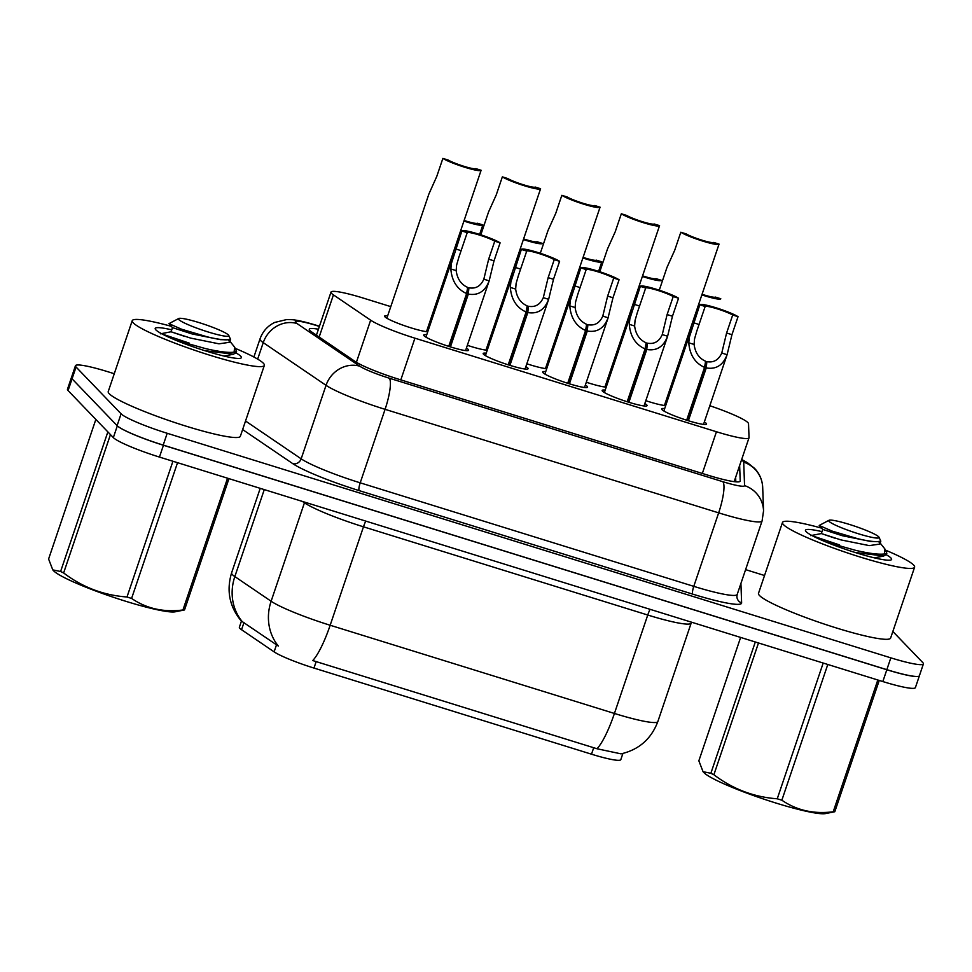 <?xml version="1.0" encoding="UTF-8"?>
<svg xmlns="http://www.w3.org/2000/svg" width="972" height="972" viewBox="0 0 972 972"><rect width="100%" height="100%" fill="white"/><g stroke="black" fill="none" stroke-linecap="round" stroke-linejoin="round"><path stroke-width="1.46" d="M704.323 421.982A23.717 2.722 -161.3 0 1 706.219 423.355A23.717 2.722 -161.3 0 1 706.559 424.084A23.717 2.722 -161.3 0 1 685.673 419.88A23.717 2.722 -161.3 0 1 661.981 409.625A23.717 2.722 -161.3 0 1 661.64 408.884A23.717 2.722 -161.3 0 1 664.69 408.568M644.837 403.526A23.717 2.722 -161.3 0 1 646.732 404.887A23.717 2.722 -161.3 0 1 647.073 405.628A23.717 2.722 -161.3 0 1 626.187 401.424A23.717 2.722 -161.3 0 1 602.494 391.169A23.717 2.722 -161.3 0 1 602.154 390.428A23.717 2.722 -161.3 0 1 605.204 390.1M585.363 385.058A23.717 2.722 -161.3 0 1 587.246 386.431A23.717 2.722 -161.3 0 1 587.586 387.172A23.717 2.722 -161.3 0 1 566.7 382.956A23.717 2.722 -161.3 0 1 543.008 372.701A23.717 2.722 -161.3 0 1 542.668 371.96A23.717 2.722 -161.3 0 1 545.717 371.644M525.876 366.602A23.717 2.722 -161.3 0 1 527.76 367.975A23.717 2.722 -161.3 0 1 528.112 368.716A23.717 2.722 -161.3 0 1 507.226 364.5A23.717 2.722 -161.3 0 1 483.534 354.245A23.717 2.722 -161.3 0 1 483.181 353.504A23.717 2.722 -161.3 0 1 486.243 353.188M466.39 348.146A23.717 2.722 -161.3 0 1 468.285 349.519A23.717 2.722 -161.3 0 1 468.626 350.248A23.717 2.722 -161.3 0 1 447.74 346.044A23.717 2.722 -161.3 0 1 424.047 335.79A23.717 2.722 -161.3 0 1 423.707 335.048A23.717 2.722 -161.3 0 1 426.757 334.733M665.698 405.579A23.717 2.722 -161.3 0 1 645.797 400.683M606.212 387.111A23.717 2.722 -161.3 0 1 586.323 382.227M546.738 368.655A23.717 2.722 -161.3 0 1 526.836 363.771M487.251 350.199A23.717 2.722 -161.3 0 1 467.35 345.315M427.765 331.744A23.717 2.722 -161.3 0 1 404.583 325.742A23.717 2.722 -161.3 0 1 384.961 316.848A23.717 2.722 -161.3 0 1 384.62 316.119A23.717 2.722 -161.3 0 1 387.67 315.791M667.387 400.598A23.717 2.722 -161.3 0 1 666.209 400.209M607.901 382.142A23.717 2.722 -161.3 0 1 606.722 381.753M548.415 363.674A23.717 2.722 -161.3 0 1 547.236 363.297M488.94 345.218A23.717 2.722 -161.3 0 1 487.75 344.841M429.454 326.762A23.717 2.722 -161.3 0 1 428.275 326.373M390.78 306.63L363.564 298.173A41.845 4.811 18.7 0 0 331.002 292.11A41.845 4.811 18.7 0 0 333.432 294.88L370.648 320.177A41.845 4.811 18.7 0 0 414.923 338.183L716.449 431.75A41.845 4.811 18.7 0 0 749.011 437.813A41.845 4.811 18.7 0 0 749.035 437.607L748.525 423.695A41.845 4.811 18.7 0 0 747.893 422.601A41.845 4.811 18.7 0 0 709.827 405.737M241.421 621.169L239.367 627.232A37.665 4.325 18.7 0 0 241.554 629.722L274.116 651.86A37.665 4.325 18.7 0 0 313.968 668.068L591.498 754.187A37.665 4.325 18.7 0 0 620.816 759.642L622.906 753.458M486.802 347.672A23.717 2.722 -161.3 0 1 487.871 348.365M546.276 366.128A23.717 2.722 -161.3 0 1 547.358 366.821M605.763 384.584A23.717 2.722 -161.3 0 1 606.832 385.277M665.249 403.04A23.717 2.722 -161.3 0 1 666.318 403.745M427.315 329.204A23.717 2.722 -161.3 0 1 428.385 329.909M241.469 621.217L241.493 621.242C229.526 606.953 226.233 590.842 231.591 572.885A55.793 6.415 18.7 0 0 232.405 574.622A55.793 6.415 18.7 0 0 234.835 576.578L271.115 601.243A55.793 6.415 18.7 0 0 330.164 625.251L614.426 713.46A48.819 10.498 107.2 0 1 597.027 748.756L621.059 753.859C639.017 749.679 651.276 738.902 657.85 721.552L691.165 623.113A55.793 6.415 -161.3 0 1 647.753 615.021L363.479 526.812A55.793 6.415 -161.3 0 1 304.43 502.803L302.426 501.443M919.415 675.674A41.845 4.811 -161.3 0 1 919.391 675.807A41.845 4.811 -161.3 0 1 886.829 669.744L163.454 445.261A41.845 4.811 -161.3 0 1 119.362 427.388M365.764 521.101A13.948 3.001 107.2 0 0 363.479 526.812L330.164 625.251A48.819 10.498 -72.8 0 1 312.753 660.547L597.027 748.756M264.275 489.596L234.835 576.578A48.819 44.809 -55.8 0 0 242.235 621.594L278.357 646.064A48.819 44.809 -55.8 0 1 271.115 601.243L304.43 502.803A13.948 12.806 124.2 0 0 304.649 502.123M919.391 675.807L915.393 687.617A41.845 4.811 -161.3 0 1 882.831 681.554L159.444 457.071A41.845 4.811 -161.3 0 1 113.347 437.607L68.076 390.562A41.845 4.811 -161.3 0 1 67.469 389.25L71.466 377.44M892.843 631.484L922.793 662.6A41.845 4.811 -161.3 0 1 923.4 663.912A41.845 4.811 -161.3 0 1 890.838 657.85L167.196 433.281A41.845 4.811 -161.3 0 1 121.099 413.817L76.059 367.015A41.845 4.811 -161.3 0 1 75.452 365.715A41.845 4.811 -161.3 0 1 108.014 371.778L114.271 373.722M745.597 569.628L764.527 575.509M923.4 663.912L919.403 675.722A41.845 4.811 -161.3 0 1 886.841 669.659L163.199 445.091A41.845 4.811 -161.3 0 1 117.102 425.627L72.062 378.825A41.845 4.811 -161.3 0 1 71.454 377.525L75.452 365.715M318.439 329.229A41.845 4.811 18.7 0 0 309.303 329.229A41.845 4.811 18.7 0 0 311.733 331.987L354.999 361.402A41.845 4.811 18.7 0 0 399.285 379.408L707.616 475.089A41.845 4.811 18.7 0 0 740.178 481.152A41.845 4.811 18.7 0 0 740.202 480.946L739.643 465.503M735.646 477.313L735.804 481.82M463.911 221.069A20.922 2.406 18.7 0 0 482.841 224.957L479.633 234.434L482.829 224.982A20.922 2.406 18.7 0 0 482.853 224.909L477.507 223.256A15.345 1.762 -161.3 0 1 464.118 220.462M442.88 158.4L448.226 160.064A15.345 1.762 -161.3 0 0 463.875 166.285A15.345 1.762 -161.3 0 0 475.758 168.606L481.116 170.27A20.922 2.406 18.7 0 1 481.104 170.307A20.922 2.406 18.7 0 1 464.665 167.22A20.922 2.406 18.7 0 1 442.88 158.4L436.78 176.406L428.907 193.975L386.856 318.221M475.016 188.264L481.091 170.343M448.736 346.36L466.609 293.556C457.095 289.231 451.834 281.042 450.838 268.965L451.397 263.461L461.87 230.984A20.922 2.406 18.7 0 1 478.321 234.021A20.922 2.406 18.7 0 1 500.106 242.842L494.019 260.848L489.159 280.859L465.564 350.576M466.609 293.556L467.678 287.408C461.105 284.504 457.277 278.903 456.172 270.617L456.609 265.064L458.857 257.288L467.228 232.636L461.87 230.984A20.922 2.406 18.7 0 0 461.87 230.984L455.2 250.679M449.064 346.469L468.917 287.797C475.709 289.036 480.678 286.169 483.825 279.207L484.068 278.502M468.917 287.797L468.322 294.091C478.188 295.78 485.137 291.369 489.159 280.859L483.825 279.207L488.661 259.184L494.76 241.19A15.345 1.762 -161.3 0 0 479.111 234.957A15.345 1.762 -161.3 0 0 467.228 232.636M468.322 294.091L450.437 346.895M500.106 242.842L494.76 241.19M885.492 550.14A69.741 8.019 -161.3 0 1 913.595 565.024A69.741 8.019 -161.3 0 1 914.603 567.198A69.741 8.019 -161.3 0 1 853.185 554.818A69.741 8.019 -161.3 0 1 783.493 524.649A69.741 8.019 -161.3 0 1 782.484 522.474A69.741 8.019 -161.3 0 1 821.583 528.124M914.603 567.198L890.619 638.069A69.741 8.019 -161.3 0 1 829.189 625.689A69.741 8.019 -161.3 0 1 759.509 595.52A69.741 8.019 -161.3 0 1 758.5 593.345L782.484 522.474M886.282 554.757A45.477 5.224 -161.3 0 1 890.972 558.001A45.477 5.224 -161.3 0 1 891.142 559.884A45.477 5.224 -161.3 0 1 849.078 550.517A45.477 5.224 -161.3 0 1 806.128 531.672A45.477 5.224 -161.3 0 1 805.557 530.919A45.477 5.224 -161.3 0 1 821.996 531.635M879.235 680.436L834.79 811.742L825.386 813.6A65.561 7.533 -161.3 0 1 776.106 803.091A65.561 7.533 -161.3 0 1 703.704 772.412L703.048 771.683L710.86 773.287L755.305 641.982M827.792 664.471L781.853 800.211A75.318 8.663 -161.3 0 1 779.556 799.506A75.318 8.663 -161.3 0 1 777.248 798.79L823.187 663.05M758.488 642.966L713.885 774.745C732.767 789.082 753.883 797.089 777.248 798.79M713.885 774.745A75.318 8.663 -161.3 0 1 710.86 773.287M740.628 637.425L698.856 760.809L703.048 771.683M839.601 544.952L812.665 535.924M825.848 541.951L855.591 550.334C869.199 553.505 878.797 554.72 884.362 553.967L884.909 548.986L880.17 543.069M855.093 552.473L883.682 555.984L886.44 554.441L886.841 553.25L884.544 553.943M884.909 548.986L886.841 553.25M858.373 533.75A26.572 3.05 -161.3 0 1 828.995 520.287A26.572 3.05 -161.3 0 1 849.382 524.418A26.572 3.05 -161.3 0 1 878.992 537.212A26.572 3.05 -161.3 0 1 858.373 533.75M878.992 537.212L880.814 541.149L877.595 541.611C873.403 541.817 866.769 540.845 857.705 538.682L831.935 531.04L819.214 525.451L828.995 520.287M834.79 811.742A75.318 8.663 -161.3 0 1 833.211 811.778L877.813 679.999M781.853 800.211C796.748 810.405 813.868 814.257 833.211 811.778M835.069 538.233L821.352 533.567L822.749 529.412L842.299 535.718L870.645 541.44L877.595 541.611M810.624 535.633L821.352 533.567L840.889 539.885L869.235 545.608L879.818 544.089L878.919 541.671M235.224 348.353A69.741 8.019 -161.3 0 1 263.339 363.224A69.741 8.019 -161.3 0 1 264.348 365.399A69.741 8.019 -161.3 0 1 202.929 353.018A69.741 8.019 -161.3 0 1 133.237 322.85A69.741 8.019 -161.3 0 1 132.228 320.675A69.741 8.019 -161.3 0 1 171.327 326.325M264.348 365.399L240.363 436.27A69.741 8.019 -161.3 0 1 178.933 423.901A69.741 8.019 -161.3 0 1 109.241 393.733A69.741 8.019 -161.3 0 1 108.232 391.558L132.228 320.675M236.026 352.958A45.477 5.224 -161.3 0 1 240.704 356.202A45.477 5.224 -161.3 0 1 240.886 358.097A45.477 5.224 -161.3 0 1 198.81 348.729A45.477 5.224 -161.3 0 1 155.86 329.873A45.477 5.224 -161.3 0 1 155.301 329.131A45.477 5.224 -161.3 0 1 171.728 329.836M228.967 478.649L184.522 609.942L175.118 611.813A65.561 7.533 -161.3 0 1 125.85 601.303A65.561 7.533 -161.3 0 1 53.448 570.625L52.78 569.884L60.604 571.487L107.856 431.896M177.536 462.684L131.597 598.424A75.318 8.663 -161.3 0 1 129.3 597.719A75.318 8.663 -161.3 0 1 126.992 596.99L172.931 461.25M110.456 434.606L63.63 572.958C82.511 587.295 103.627 595.301 126.992 596.99M63.63 572.958A75.318 8.663 -161.3 0 1 60.604 571.487M95.851 419.418L48.6 559.022L52.78 569.884M189.333 343.152L162.397 334.125M175.592 340.164L205.335 348.547C218.943 351.718 228.529 352.933 234.094 352.168L234.653 347.198L229.902 341.269M204.837 350.673L233.426 354.197L236.184 352.642L236.585 351.451L234.276 352.143M234.653 347.198L236.585 351.451M208.105 331.962A26.572 3.05 -161.3 0 1 178.727 318.5A26.572 3.05 -161.3 0 1 199.126 322.619A26.572 3.05 -161.3 0 1 228.736 335.413A26.572 3.05 -161.3 0 1 208.105 331.962M228.736 335.413L230.558 339.362L227.339 339.811C223.135 340.03 216.513 339.058 207.449 336.895L181.679 329.253L168.946 323.664L178.727 318.5M184.522 609.942A75.318 8.663 -161.3 0 1 182.943 609.979L227.557 478.2M131.597 598.424C146.493 608.618 163.612 612.469 182.943 609.979M184.814 336.433L171.072 331.792L172.481 327.625L192.043 333.931L220.389 339.653L227.339 339.811M171.072 331.792L190.634 338.098L218.979 343.821L229.562 342.29L228.663 339.884M523.398 239.537A20.922 2.406 18.7 0 0 542.327 243.413L542.315 243.45A20.922 2.406 18.7 0 0 542.34 243.377L536.981 241.712A15.345 1.762 -161.3 0 1 523.604 238.918M598.594 271.358L601.802 261.905A20.922 2.406 18.7 0 0 601.826 261.833L596.468 260.168A15.345 1.762 -161.3 0 1 583.091 257.386M582.884 257.993A20.922 2.406 18.7 0 0 601.814 261.869L598.606 271.358M642.371 276.449A20.922 2.406 18.7 0 0 661.3 280.325L661.288 280.361M661.3 280.325A20.922 2.406 18.7 0 0 661.312 280.288L655.954 278.636A15.345 1.762 -161.3 0 1 642.577 275.841M701.845 294.905A20.922 2.406 18.7 0 0 720.774 298.793L720.762 298.829M720.774 298.793A20.922 2.406 18.7 0 0 720.787 298.756L715.441 297.092A15.345 1.762 -161.3 0 1 702.051 294.297M508.222 364.828L526.095 312.012C516.569 307.699 511.321 299.498 510.324 287.42L510.883 281.916L521.357 249.44A20.922 2.406 18.7 0 1 521.369 249.403A20.922 2.406 18.7 0 1 537.808 252.477A20.922 2.406 18.7 0 1 559.593 261.31L553.493 279.304L548.645 299.315L525.05 369.032M508.55 364.925L528.404 306.253C535.195 307.492 540.165 304.625 543.299 297.663L543.555 296.97M528.404 306.253L527.796 312.547C537.674 314.235 544.624 309.825 548.645 299.315L543.299 297.663L548.147 277.64L554.234 259.646A15.345 1.762 -161.3 0 0 538.597 253.413A15.345 1.762 -161.3 0 0 526.715 251.104L518.343 275.744L516.096 283.532L515.658 289.085C516.752 297.371 520.591 302.96 527.152 305.864L526.095 312.012M527.796 312.547L509.923 365.363M559.593 261.31L554.234 259.646M526.715 251.104L521.357 249.44M567.709 383.284L585.581 330.48C576.056 326.155 570.795 317.953 569.799 305.888L570.37 300.372L580.843 267.895A20.922 2.406 18.7 0 1 580.855 267.859A20.922 2.406 18.7 0 1 597.282 270.945A20.922 2.406 18.7 0 1 619.079 279.766L612.98 297.76L607.937 318.366L584.537 387.488M568.025 383.381L587.89 324.709C594.682 325.948 599.651 323.093 602.786 316.119L603.041 315.426M587.89 324.709L587.282 331.002C597.16 332.703 604.11 328.293 608.12 317.771L602.786 316.119L607.634 296.108L613.721 278.101A15.345 1.762 -161.3 0 0 598.072 271.868A15.345 1.762 -161.3 0 0 586.189 269.56L577.818 294.212L575.57 301.988L575.145 307.541C576.238 315.827 580.077 321.416 586.638 324.32L585.581 330.48M587.282 331.002L569.41 383.818M619.079 279.766L613.721 278.101M586.189 269.56L580.843 267.895M627.195 401.74L645.068 348.936C635.542 344.61 630.281 336.409 629.285 324.344L629.856 318.828L640.329 286.363A20.922 2.406 18.7 0 1 640.329 286.315A20.922 2.406 18.7 0 1 656.768 289.401A20.922 2.406 18.7 0 1 678.553 298.222L672.466 316.228L667.606 336.239L644.023 405.956M627.511 401.849L647.376 343.165C654.168 344.416 659.125 341.549 662.272 334.575L662.527 333.882M647.376 343.165L646.769 349.47C656.647 351.159 663.584 346.749 667.606 336.239L662.272 334.575L667.108 314.563L673.207 296.557A15.345 1.762 -161.3 0 0 657.558 290.336A15.345 1.762 -161.3 0 0 645.675 288.016L637.304 312.668L635.056 320.444L634.619 325.997C635.724 334.283 639.552 339.884 646.125 342.788L645.068 348.936M646.769 349.47L628.896 402.274M678.553 298.222L673.207 296.557M645.675 288.016L640.329 286.363M686.669 420.208L704.542 367.392C695.029 363.066 689.768 354.877 688.771 342.8L689.342 337.296L699.804 304.819A20.922 2.406 18.7 0 1 699.816 304.783A20.922 2.406 18.7 0 1 716.255 307.857A20.922 2.406 18.7 0 1 738.04 316.678L731.952 334.684L727.092 354.695L703.509 424.412M686.997 420.305L706.851 361.633C713.642 362.872 718.612 360.005 721.759 353.043L722.002 352.338M706.851 361.633L706.255 367.926C716.121 369.615 723.071 365.205 727.092 354.695L721.759 353.043L726.594 333.019L732.694 315.025A15.345 1.762 -161.3 0 0 717.044 308.792A15.345 1.762 -161.3 0 0 705.162 306.484L696.79 331.124L694.543 338.912L694.105 344.453C695.211 352.739 699.038 358.34 705.611 361.244L704.542 367.392M706.255 367.926L688.37 420.73M738.04 316.678L732.694 315.025M705.162 306.484L699.804 304.819M502.354 176.855L507.712 178.52A15.345 1.762 -161.3 0 0 523.361 184.753A15.345 1.762 -161.3 0 0 535.244 187.061L540.59 188.726A20.922 2.406 18.7 0 1 540.578 188.762A20.922 2.406 18.7 0 1 524.151 185.676A20.922 2.406 18.7 0 1 502.354 176.855L496.267 194.862L488.552 211.969L480.812 234.823M534.503 206.72L540.566 188.799M561.84 195.323L567.198 196.976A15.345 1.762 -161.3 0 0 582.848 203.209A15.345 1.762 -161.3 0 0 594.718 205.517L600.076 207.182A20.922 2.406 18.7 0 1 600.064 207.218A20.922 2.406 18.7 0 1 583.625 204.144A20.922 2.406 18.7 0 1 561.84 195.323L555.753 213.318L548.038 230.437L540.298 253.279M593.989 225.188L600.052 207.255M653.463 243.644L659.538 225.711A20.922 2.406 18.7 0 1 643.112 222.6A20.922 2.406 18.7 0 1 621.327 213.779L615.227 231.773L607.524 248.893L599.785 271.735M604.936 387.014L659.551 225.674A20.922 2.406 18.7 0 0 659.563 225.638L654.205 223.985A15.345 1.762 -161.3 0 1 642.322 221.665A15.345 1.762 -161.3 0 1 626.685 215.444L621.327 213.779M712.95 262.1L719.025 244.179A20.922 2.406 18.7 0 1 702.598 241.056A20.922 2.406 18.7 0 1 680.813 232.235L674.714 250.241L667.011 267.349L659.271 290.203M664.423 405.47L719.037 244.142A20.922 2.406 18.7 0 0 719.049 244.106L713.691 242.441A15.345 1.762 -161.3 0 1 701.808 240.12A15.345 1.762 -161.3 0 1 686.159 233.9L680.813 232.235M241.554 629.722L243.972 622.566M274.116 651.86L276.534 644.703M313.968 668.068L316.192 661.519M591.498 754.187L593.722 747.65M734.771 479.901A41.845 41.529 -2.1 0 1 735.792 481.237M702.331 473.449L716.449 431.75M400.816 379.882L414.923 338.183M356.396 362.289L370.648 320.177M319.156 337.041L333.432 294.88M650.037 609.31A13.948 3.001 107.2 0 0 647.753 615.021L614.426 713.46A55.793 6.415 18.7 0 0 657.85 721.552M68.076 390.562L76.059 367.015M882.831 681.554L886.829 669.744M159.444 457.071L163.454 445.261M113.347 437.607L117.32 425.858M319.387 326.422L317.018 325.693A27.896 3.208 18.7 0 0 295.719 322.51A27.896 3.208 18.7 0 0 296.934 323.494L359.737 366.177A27.896 3.208 18.7 0 0 389.25 378.181L722.828 481.699A27.896 3.208 18.7 0 0 744.564 485.599L743.702 462.125A27.896 3.208 18.7 0 0 743.276 461.396A27.896 3.208 18.7 0 0 741.49 460.06M722.828 481.699A27.896 6.002 107.2 0 1 718.66 512.852L693.777 586.347A55.793 6.415 18.7 0 0 737.201 594.439L762.084 520.931A55.793 6.415 -161.3 0 1 718.66 512.852L385.082 409.334A55.793 6.415 -161.3 0 1 326.045 385.325L263.242 342.642A55.793 6.415 -161.3 0 1 260.812 340.686A55.793 6.415 -161.3 0 1 259.998 338.949L253.886 357.016M257.665 359.118L263.242 342.642A27.896 25.6 -55.8 0 1 296.934 323.494M740.919 583.455L741.624 602.919A62.767 7.217 -161.3 0 1 692.744 594.135L359.166 490.617A62.767 7.217 -161.3 0 1 292.742 463.62L242.636 429.551M890.838 657.85L886.841 669.659M121.099 413.817L117.102 425.627M167.196 433.281L163.199 445.091M359.737 366.177A27.896 25.6 -55.8 0 0 326.045 385.325L301.162 458.833A55.793 6.415 18.7 0 0 360.211 482.829L693.777 586.347A6.974 1.494 -72.8 0 0 692.744 594.135M245.527 421.01L301.162 458.833A6.974 6.403 124.2 0 1 292.742 463.62M389.25 378.181A27.896 6.002 107.2 0 1 385.082 409.334L360.211 482.829A6.974 1.494 -72.8 0 0 359.166 490.617M737.201 594.439L736.885 596.614A6.974 6.926 177.9 0 0 741.624 602.919M744.564 485.599A27.896 27.69 -2.1 0 1 763.555 510.835L762.692 487.361A27.896 27.69 -2.1 0 0 743.702 462.125M319.448 326.24L316.41 325.292A27.896 6.002 107.2 0 1 317.018 325.693M461.129 250.642L455.783 248.978M456.172 270.617L450.838 268.965M494.019 260.848L488.661 259.184M520.615 269.098L515.269 267.446M515.658 289.085L510.324 287.42M553.493 279.304L548.147 277.64M580.102 287.566L574.744 285.902M575.145 307.541L569.799 305.888M612.98 297.76L607.634 296.108M639.588 306.022L634.23 304.358M634.619 325.997L629.285 324.344M672.466 316.228L667.108 314.563M699.062 324.478L693.716 322.813M694.105 344.453L688.771 342.8M731.952 334.684L726.594 333.019M734.832 479.694L735.78 480.958M734.176 481.638L749.011 437.813M316.422 335.182L331.002 292.11M231.591 572.885L260.217 488.345M691.165 623.113L691.517 622.189M762.692 487.361C762.267 479.913 759.533 473.571 754.491 468.31L747.468 462.696L741.672 459.489M762.084 520.931L763.555 510.835M316.41 325.292C302.085 320.954 295.415 319.934 292.086 319.691L286.874 319.521L274.663 322.449C267.555 325.972 262.671 331.476 259.998 338.949M481.104 170.307L426.489 331.634M454.094 253.947L425.93 337.15M880.814 541.149L879.818 544.089M874.338 557.855L883.694 556.057M822.762 529.436L819.214 525.451M230.558 339.362L229.562 342.29M171.096 331.768L160.368 333.846M224.082 356.068L233.438 354.258M172.494 327.649L168.946 323.664M521.369 249.403L514.686 269.147M513.581 272.415L485.417 355.618M580.855 267.859L574.173 287.603M573.067 290.871L544.903 374.074M640.329 286.315L633.647 306.059M632.541 309.327L604.377 392.53M699.816 304.783L693.133 324.527M692.028 327.783L663.864 410.998M540.578 188.762L485.976 350.102M600.064 207.218L545.462 368.558"/></g></svg>
